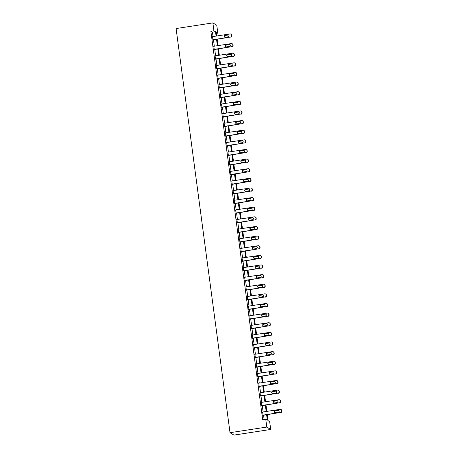 <?xml version="1.0" encoding="UTF-8"?>
<svg xmlns="http://www.w3.org/2000/svg" width="458" height="458" viewBox="0 0 458 458"><rect width="100%" height="100%" fill="white"/><g stroke="black" fill="none" stroke-linecap="round" stroke-linejoin="round"><path stroke-width="0.69" d="M267.283 414.673L268.079 420.644L269.665 421.618L270.712 429.455L233.924 435.1L230.019 432.69L176.095 28.545L212.878 22.9L213.92 30.738L210.857 31.207L262.692 419.683L265.755 419.213L267.34 420.186L266.619 414.771M212.878 22.9L216.783 25.31L217.831 33.142L216.245 32.169L216.754 35.993M216.405 33.36L217.831 33.142M264.117 419.465L263.55 415.246M263.115 411.96L262.268 405.616M261.833 402.336L260.986 395.993M260.545 392.706L259.697 386.369M259.262 383.083L258.415 376.739M257.98 373.459L257.133 367.116M256.692 363.829L255.845 357.492M255.409 354.206L254.562 347.862M254.127 344.582L253.28 338.239M252.839 334.953L251.992 328.615M251.556 325.329L250.709 318.986M250.274 315.705L249.427 309.362M248.986 306.076L248.139 299.738M247.704 296.452L246.856 290.109M246.421 286.828L245.574 280.485M245.133 277.199L244.286 270.861M243.851 267.575L243.003 261.232M242.568 257.951L241.721 251.608M241.28 248.322L240.433 241.984M239.998 238.698L239.15 232.361M238.715 229.074L237.868 222.731M237.427 219.451L236.58 213.107M236.145 209.821L235.298 203.484M234.862 200.198L234.015 193.854M233.574 190.574L232.727 184.231M232.292 180.944L231.445 174.607M231.009 171.321L230.162 164.977M229.721 161.697L228.874 155.354M228.439 152.067L227.592 145.73M227.151 142.444L226.309 136.1M225.868 132.82L225.021 126.477M224.586 123.191L223.739 116.853M223.298 113.567L222.456 107.224M222.016 103.943L221.168 97.6M220.733 94.314L219.886 87.976M219.445 84.69L218.603 78.347M218.163 75.066L217.315 68.723M216.88 65.442L216.033 59.099M215.592 55.813L214.75 49.475M214.31 46.189L213.462 39.846M213.027 36.566L212.443 32.18L210.857 31.207M212.529 36.64L212.964 39.926M213.812 46.264L214.252 49.55M215.094 55.893L215.535 59.174M216.382 65.517L216.817 68.803M217.665 75.141L218.105 78.427M218.947 84.77L219.388 88.051M220.235 94.394L220.67 97.674M221.517 104.018L221.958 107.304M222.8 113.641L223.241 116.927M224.088 123.271L224.523 126.551M225.37 132.894L225.811 136.181M226.653 142.518L227.094 145.804M227.941 152.148L228.376 155.428M229.223 161.771L229.664 165.057M230.506 171.395L230.946 174.681M231.794 181.024L232.229 184.305M233.076 190.648L233.517 193.934M234.359 200.272L234.799 203.558M235.647 209.901L236.082 213.182M236.929 219.525L237.37 222.811M238.212 229.149L238.652 232.435M239.5 238.778L239.935 242.059M240.782 248.402L241.223 251.688M242.064 258.026L242.505 261.312M243.353 267.649L243.788 270.936M244.635 277.279L245.076 280.559M245.917 286.903L246.358 290.189M247.206 296.526L247.641 299.813M248.488 306.156L248.929 309.436M249.77 315.78L250.211 319.066M251.058 325.403L251.494 328.689M252.341 335.033L252.782 338.313M253.623 344.656L254.064 347.943M254.911 354.28L255.346 357.566M256.194 363.91L256.635 367.19M257.476 373.533L257.917 376.82M258.764 383.157L259.199 386.443M260.047 392.787L260.488 396.067M261.329 402.41L261.77 405.696M262.617 412.034L263.052 415.32M265.755 419.213L266.802 427.051L230.019 432.69M266.802 427.051L270.712 429.455M217.195 39.273L218.042 45.617M218.477 48.903L219.325 55.241M219.766 58.527L220.607 64.87M221.048 68.15L221.895 74.494M222.33 77.78L223.178 84.117M223.619 87.404L224.46 93.741M224.901 97.027L225.748 103.371M226.183 106.651L227.031 112.994M227.471 116.28L228.313 122.618M228.754 125.904L229.601 132.248M230.036 135.528L230.884 141.871M231.324 145.157L232.166 151.495M232.607 154.781L233.454 161.124M233.889 164.405L234.736 170.748M235.177 174.034L236.019 180.372M236.46 183.658L237.307 190.001M237.742 193.282L238.589 199.625M239.03 202.911L239.872 209.249M240.313 212.535L241.16 218.878M241.595 222.159L242.442 228.502M242.883 231.788L243.725 238.126M244.166 241.412L245.013 247.755M245.448 251.036L246.295 257.379M246.736 260.665L247.578 267.003M248.018 270.289L248.866 276.626M249.301 279.912L250.148 286.256M250.589 289.536L251.431 295.879M251.871 299.166L252.719 305.503M253.154 308.789L254.001 315.133M254.442 318.413L255.283 324.756M255.724 328.043L256.572 334.38M257.007 337.666L257.854 344.01M258.295 347.29L259.136 353.633M259.577 356.919L260.425 363.257M260.86 366.543L261.707 372.886M262.148 376.167L262.989 382.51M263.43 385.796L264.277 392.134M264.713 395.42L265.56 401.763M266.001 405.044L266.842 411.387M216.09 36.09L215.506 31.711L213.92 30.738M266.178 411.49L265.337 405.147M264.896 401.861L264.048 395.523M263.613 392.237L262.766 385.894M262.325 382.613L261.484 376.27M261.043 372.984L260.196 366.646M259.76 363.36L258.913 357.017M258.472 353.736L257.631 347.393M257.19 344.107L256.343 337.769M255.907 334.483L255.06 328.146M254.619 324.859L253.778 318.516M253.337 315.236L252.49 308.892M252.055 305.606L251.207 299.269M250.766 295.983L249.925 289.639M249.484 286.359L248.637 280.015M248.202 276.729L247.354 270.392M246.914 267.106L246.072 260.762M245.631 257.482L244.784 251.139M244.349 247.852L243.501 241.515M243.061 238.229L242.219 231.885M241.778 228.605L240.931 222.262M240.496 218.976L239.649 212.638M239.208 209.352L238.36 203.009M237.925 199.728L237.078 193.385M236.643 190.099L235.796 183.761M235.355 180.475L234.507 174.132M234.072 170.851L233.225 164.508M232.79 161.227L231.943 154.884M231.502 151.598L230.655 145.26M230.219 141.974L229.372 135.631M228.937 132.351L228.09 126.007M227.649 122.721L226.802 116.384M226.367 113.097L225.519 106.754M225.084 103.474L224.237 97.13M223.796 93.844L222.949 87.507M222.514 84.22L221.666 77.877M221.231 74.597L220.384 68.253M219.943 64.967L219.096 58.63M218.661 55.344L217.813 49M217.378 45.72L216.531 39.377M212.443 32.18L215.506 31.711M212.289 36.674L230.082 33.944A1.254 1.231 -58.4 0 1 231.473 34.991L231.553 35.61A1.254 1.231 -58.4 0 1 230.494 37.029L212.701 39.76M212.73 39.96L230.494 37.029M227.947 34.842A1.002 0.985 121.6 0 1 229.046 36.022A1.002 0.985 121.6 0 1 228.21 36.817L225.267 37.264A1.002 0.985 121.6 0 1 224.168 36.085A1.002 0.985 121.6 0 1 225.004 35.295L228.21 35.003A1.002 0.985 121.6 0 1 228.731 35.066M224.752 37.207A1.002 0.985 121.6 0 1 225.267 35.455L228.21 35.003M230.906 34.11L231.17 34.276A1.254 1.231 121.6 0 1 231.737 35.157L231.817 35.77A1.254 1.231 121.6 0 1 230.758 37.195M213.577 46.304L231.364 43.573A1.254 1.231 -58.4 0 1 232.756 44.615L232.841 45.233A1.254 1.231 -58.4 0 1 231.777 46.659L213.983 49.39M214.012 49.584L231.777 46.659M229.235 44.466A1.002 0.985 121.6 0 1 230.334 45.645A1.002 0.985 121.6 0 1 229.498 46.441L226.555 46.893A1.002 0.985 121.6 0 1 225.456 45.708A1.002 0.985 121.6 0 1 226.292 44.918L229.498 44.626A1.002 0.985 121.6 0 1 230.019 44.689M226.034 46.831A1.002 0.985 121.6 0 1 226.555 45.079L229.498 44.626M232.189 43.739L232.452 43.899A1.254 1.231 121.6 0 1 233.019 44.781L233.105 45.399A1.254 1.231 121.6 0 1 232.04 46.819M214.859 55.928L232.653 53.197A1.254 1.231 -58.4 0 1 234.044 54.244L234.124 54.863A1.254 1.231 -58.4 0 1 233.065 56.282L215.271 59.013M215.294 59.214L233.065 56.282M230.517 54.09A1.002 0.985 121.6 0 1 231.616 55.275A1.002 0.985 121.6 0 1 230.78 56.065L227.838 56.517A1.002 0.985 121.6 0 1 226.739 55.338A1.002 0.985 121.6 0 1 227.574 54.542L230.78 54.256A1.002 0.985 121.6 0 1 231.301 54.313M227.317 56.454A1.002 0.985 121.6 0 1 227.838 54.708L230.78 54.256M233.471 53.363L233.735 53.523A1.254 1.231 121.6 0 1 234.307 54.405L234.387 55.023A1.254 1.231 121.6 0 1 233.328 56.443M216.142 65.551L233.935 62.82A1.254 1.231 -58.4 0 1 235.326 63.868L235.406 64.486A1.254 1.231 -58.4 0 1 234.347 65.906L216.554 68.637M216.582 68.837L234.347 65.906M231.8 63.719A1.002 0.985 121.6 0 1 232.899 64.899A1.002 0.985 121.6 0 1 232.063 65.689L229.12 66.141A1.002 0.985 121.6 0 1 228.021 64.962A1.002 0.985 121.6 0 1 228.857 64.166L232.063 63.88A1.002 0.985 121.6 0 1 232.584 63.943M228.605 66.084A1.002 0.985 121.6 0 1 229.12 64.332L232.063 63.88M234.759 62.986L235.023 63.152A1.254 1.231 121.6 0 1 235.589 64.034L235.67 64.647A1.254 1.231 121.6 0 1 234.611 66.072M217.43 75.181L235.217 72.45A1.254 1.231 -58.4 0 1 236.609 73.492L236.694 74.11A1.254 1.231 -58.4 0 1 235.63 75.536L217.836 78.261M217.865 78.461L235.63 75.536M233.088 73.343A1.002 0.985 121.6 0 1 234.187 74.522A1.002 0.985 121.6 0 1 233.351 75.318L230.408 75.77A1.002 0.985 121.6 0 1 229.309 74.585A1.002 0.985 121.6 0 1 230.145 73.795L233.351 73.503A1.002 0.985 121.6 0 1 233.872 73.566M229.887 75.707A1.002 0.985 121.6 0 1 230.408 73.956L233.351 73.503M236.042 72.616L236.305 72.776A1.254 1.231 121.6 0 1 236.872 73.658L236.958 74.276A1.254 1.231 121.6 0 1 235.893 75.696M218.712 84.804L236.505 82.074A1.254 1.231 -58.4 0 1 237.897 83.121L237.977 83.74A1.254 1.231 -58.4 0 1 236.918 85.159L219.124 87.89M219.147 88.091L236.918 85.159M234.37 82.967A1.002 0.985 121.6 0 1 235.469 84.152A1.002 0.985 121.6 0 1 234.633 84.942L231.691 85.394A1.002 0.985 121.6 0 1 230.592 84.215A1.002 0.985 121.6 0 1 231.427 83.419L234.633 83.133A1.002 0.985 121.6 0 1 235.154 83.19M231.17 85.331A1.002 0.985 121.6 0 1 231.691 83.579L234.633 83.133M237.324 82.24L237.588 82.4A1.254 1.231 121.6 0 1 238.16 83.282L238.24 83.9A1.254 1.231 121.6 0 1 237.181 85.32M219.995 94.428L237.788 91.697A1.254 1.231 -58.4 0 1 239.179 92.745L239.259 93.363A1.254 1.231 -58.4 0 1 238.2 94.783L220.407 97.514M220.435 97.714L238.2 94.783M235.652 92.596A1.002 0.985 121.6 0 1 236.752 93.776A1.002 0.985 121.6 0 1 235.916 94.566L232.973 95.018A1.002 0.985 121.6 0 1 231.874 93.838A1.002 0.985 121.6 0 1 232.71 93.043L235.916 92.756A1.002 0.985 121.6 0 1 236.437 92.819M232.458 94.955A1.002 0.985 121.6 0 1 232.973 93.209L235.916 92.756M238.612 91.863L238.876 92.029A1.254 1.231 121.6 0 1 239.442 92.905L239.523 93.524A1.254 1.231 121.6 0 1 238.463 94.949M221.283 104.058L239.07 101.327A1.254 1.231 -58.4 0 1 240.461 102.369L240.547 102.987A1.254 1.231 -58.4 0 1 239.482 104.413L221.689 107.138M221.718 107.338L239.482 104.413M236.941 102.22A1.002 0.985 121.6 0 1 238.04 103.399A1.002 0.985 121.6 0 1 237.204 104.195L234.261 104.647A1.002 0.985 121.6 0 1 233.162 103.462A1.002 0.985 121.6 0 1 233.998 102.672L237.204 102.38A1.002 0.985 121.6 0 1 237.725 102.443M233.74 104.584A1.002 0.985 121.6 0 1 234.261 102.832L237.204 102.38M239.895 101.493L240.158 101.653A1.254 1.231 121.6 0 1 240.725 102.535L240.811 103.153A1.254 1.231 121.6 0 1 239.746 104.573M222.565 113.681L240.358 110.951A1.254 1.231 -58.4 0 1 241.75 111.998L241.83 112.611A1.254 1.231 -58.4 0 1 240.771 114.036L222.977 116.767M223 116.962L240.771 114.036M238.223 111.844A1.002 0.985 121.6 0 1 239.322 113.029A1.002 0.985 121.6 0 1 238.486 113.819L235.544 114.271A1.002 0.985 121.6 0 1 234.444 113.086A1.002 0.985 121.6 0 1 235.28 112.296L238.486 112.01A1.002 0.985 121.6 0 1 239.007 112.067M235.023 114.208A1.002 0.985 121.6 0 1 235.544 112.456L238.486 112.01M241.177 111.117L241.446 111.277A1.254 1.231 121.6 0 1 242.013 112.158L242.093 112.777A1.254 1.231 121.6 0 1 241.034 114.197M223.847 123.305L241.641 120.574A1.254 1.231 -58.4 0 1 243.032 121.622L243.112 122.24A1.254 1.231 -58.4 0 1 242.053 123.66L224.26 126.391M224.288 126.591L242.053 123.66M239.505 121.467A1.002 0.985 121.6 0 1 240.605 122.652A1.002 0.985 121.6 0 1 239.769 123.442L236.826 123.895A1.002 0.985 121.6 0 1 235.727 122.715A1.002 0.985 121.6 0 1 236.563 121.92L239.774 121.633A1.002 0.985 121.6 0 1 240.29 121.696M236.311 123.832A1.002 0.985 121.6 0 1 236.826 122.086L239.774 121.633M242.465 120.74L242.729 120.906A1.254 1.231 121.6 0 1 243.295 121.782L243.375 122.401A1.254 1.231 121.6 0 1 242.316 123.826M225.136 132.929L242.923 130.204A1.254 1.231 -58.4 0 1 244.314 131.246L244.4 131.864A1.254 1.231 -58.4 0 1 243.335 133.289L225.542 136.015M225.571 136.215L243.335 133.289M240.794 131.097A1.002 0.985 121.6 0 1 241.893 132.276A1.002 0.985 121.6 0 1 241.057 133.072L238.114 133.524A1.002 0.985 121.6 0 1 237.015 132.339A1.002 0.985 121.6 0 1 237.851 131.549L241.057 131.257A1.002 0.985 121.6 0 1 241.578 131.32M237.593 133.461A1.002 0.985 121.6 0 1 238.114 131.709L241.057 131.257M243.748 130.37L244.011 130.53A1.254 1.231 121.6 0 1 244.578 131.412L244.664 132.03A1.254 1.231 121.6 0 1 243.599 133.45M226.418 142.558L244.211 139.827A1.254 1.231 -58.4 0 1 245.602 140.875L245.683 141.488A1.254 1.231 -58.4 0 1 244.624 142.913L226.83 145.644M226.853 145.839L244.624 142.913M242.076 140.721A1.002 0.985 121.6 0 1 243.175 141.906A1.002 0.985 121.6 0 1 242.339 142.696L239.397 143.148A1.002 0.985 121.6 0 1 238.297 141.963A1.002 0.985 121.6 0 1 239.133 141.173L242.339 140.887A1.002 0.985 121.6 0 1 242.86 140.944M238.876 143.085A1.002 0.985 121.6 0 1 239.397 141.333L242.339 140.887M245.03 139.993L245.299 140.154A1.254 1.231 121.6 0 1 245.866 141.035L245.946 141.654A1.254 1.231 121.6 0 1 244.887 143.073M227.7 152.182L245.494 149.451A1.254 1.231 -58.4 0 1 246.885 150.499L246.965 151.117A1.254 1.231 -58.4 0 1 245.906 152.537L228.113 155.268M228.141 155.468L245.906 152.537M243.358 150.344A1.002 0.985 121.6 0 1 244.458 151.529A1.002 0.985 121.6 0 1 243.622 152.319L240.679 152.772A1.002 0.985 121.6 0 1 239.58 151.592A1.002 0.985 121.6 0 1 240.416 150.796L243.627 150.51A1.002 0.985 121.6 0 1 244.143 150.573M240.164 152.709A1.002 0.985 121.6 0 1 240.679 150.963L243.627 150.51M246.318 149.617L246.581 149.783A1.254 1.231 121.6 0 1 247.148 150.659L247.228 151.277A1.254 1.231 121.6 0 1 246.169 152.703M228.989 161.806L246.776 159.081A1.254 1.231 -58.4 0 1 248.167 160.123L248.253 160.741A1.254 1.231 -58.4 0 1 247.188 162.161L229.401 164.891M229.424 165.092L247.188 162.161M244.646 159.974A1.002 0.985 121.6 0 1 245.746 161.153A1.002 0.985 121.6 0 1 244.91 161.949L241.967 162.395A1.002 0.985 121.6 0 1 240.868 161.216A1.002 0.985 121.6 0 1 241.704 160.426L244.91 160.134A1.002 0.985 121.6 0 1 245.431 160.197M241.446 162.338A1.002 0.985 121.6 0 1 241.967 160.586L244.91 160.134M247.601 159.241L247.864 159.407A1.254 1.231 121.6 0 1 248.431 160.289L248.517 160.901A1.254 1.231 121.6 0 1 247.452 162.327M230.271 171.435L248.064 168.704A1.254 1.231 -58.4 0 1 249.455 169.752L249.536 170.365A1.254 1.231 -58.4 0 1 248.476 171.79L230.683 174.521M230.706 174.716L248.476 171.79M245.929 169.597A1.002 0.985 121.6 0 1 247.028 170.777A1.002 0.985 121.6 0 1 246.192 171.573L243.25 172.025A1.002 0.985 121.6 0 1 242.15 170.84A1.002 0.985 121.6 0 1 242.986 170.05L246.192 169.758A1.002 0.985 121.6 0 1 246.713 169.821M242.729 171.962A1.002 0.985 121.6 0 1 243.25 170.21L246.192 169.758M248.883 168.87L249.152 169.031A1.254 1.231 121.6 0 1 249.719 169.912L249.799 170.531A1.254 1.231 121.6 0 1 248.74 171.95M231.553 181.059L249.347 178.328A1.254 1.231 -58.4 0 1 250.738 179.376L250.818 179.994A1.254 1.231 -58.4 0 1 249.759 181.414L231.966 184.145M231.994 184.345L249.759 181.414M247.211 179.221A1.002 0.985 121.6 0 1 248.31 180.406A1.002 0.985 121.6 0 1 247.475 181.196L244.532 181.649A1.002 0.985 121.6 0 1 243.433 180.469A1.002 0.985 121.6 0 1 244.269 179.673L247.48 179.387A1.002 0.985 121.6 0 1 247.996 179.45M244.017 181.586A1.002 0.985 121.6 0 1 244.532 179.839L247.48 179.387M250.171 178.494L250.434 178.66A1.254 1.231 121.6 0 1 251.001 179.536L251.081 180.154A1.254 1.231 121.6 0 1 250.022 181.58M232.841 190.683L250.629 187.957A1.254 1.231 -58.4 0 1 252.02 188.999L252.106 189.618A1.254 1.231 -58.4 0 1 251.041 191.038L233.254 193.768M233.277 193.969L251.041 191.038M248.499 188.851A1.002 0.985 121.6 0 1 249.599 190.03A1.002 0.985 121.6 0 1 248.763 190.826L245.82 191.272A1.002 0.985 121.6 0 1 244.721 190.093A1.002 0.985 121.6 0 1 245.557 189.303L248.763 189.011A1.002 0.985 121.6 0 1 249.284 189.074M245.299 191.215A1.002 0.985 121.6 0 1 245.82 189.463L248.763 189.011M251.453 188.118L251.717 188.284A1.254 1.231 121.6 0 1 252.284 189.165L252.369 189.778A1.254 1.231 121.6 0 1 251.305 191.204M234.124 200.312L251.917 197.581A1.254 1.231 -58.4 0 1 253.308 198.629L253.389 199.241A1.254 1.231 -58.4 0 1 252.329 200.667L234.536 203.398M234.559 203.592L252.329 200.667M249.782 198.474A1.002 0.985 121.6 0 1 250.881 199.654A1.002 0.985 121.6 0 1 250.045 200.449L247.102 200.902A1.002 0.985 121.6 0 1 246.003 199.717A1.002 0.985 121.6 0 1 246.839 198.927L250.045 198.635A1.002 0.985 121.6 0 1 250.566 198.698M246.581 200.839A1.002 0.985 121.6 0 1 247.102 199.087L250.045 198.635M252.736 197.747L253.005 197.908A1.254 1.231 121.6 0 1 253.572 198.789L253.652 199.407A1.254 1.231 121.6 0 1 252.593 200.827M235.406 209.936L253.2 207.205A1.254 1.231 -58.4 0 1 254.591 208.253L254.671 208.871A1.254 1.231 -58.4 0 1 253.612 210.291L235.818 213.022M235.847 213.222L253.612 210.291M251.064 208.098A1.002 0.985 121.6 0 1 252.163 209.283A1.002 0.985 121.6 0 1 251.328 210.073L248.385 210.525A1.002 0.985 121.6 0 1 247.286 209.346A1.002 0.985 121.6 0 1 248.121 208.55L251.333 208.264A1.002 0.985 121.6 0 1 251.848 208.327M247.87 210.462A1.002 0.985 121.6 0 1 248.385 208.716L251.333 208.264M254.024 207.371L254.287 207.531A1.254 1.231 121.6 0 1 254.854 208.413L254.934 209.031A1.254 1.231 121.6 0 1 253.875 210.451M236.694 219.559L254.482 216.829A1.254 1.231 -58.4 0 1 255.873 217.876L255.959 218.495A1.254 1.231 -58.4 0 1 254.894 219.914L237.107 222.645M237.13 222.846L254.894 219.914M252.352 217.727A1.002 0.985 121.6 0 1 253.451 218.907A1.002 0.985 121.6 0 1 252.616 219.697L249.673 220.149A1.002 0.985 121.6 0 1 248.574 218.97A1.002 0.985 121.6 0 1 249.41 218.174L252.616 217.888A1.002 0.985 121.6 0 1 253.137 217.951M249.152 220.092A1.002 0.985 121.6 0 1 249.673 218.34L252.616 217.888M255.306 216.995L255.57 217.161A1.254 1.231 121.6 0 1 256.137 218.042L256.222 218.655A1.254 1.231 121.6 0 1 255.158 220.08M237.977 229.189L255.77 226.458A1.254 1.231 -58.4 0 1 257.161 227.5L257.241 228.118A1.254 1.231 -58.4 0 1 256.182 229.544L238.389 232.269M238.412 232.469L256.182 229.544M253.635 227.351A1.002 0.985 121.6 0 1 254.734 228.531A1.002 0.985 121.6 0 1 253.898 229.326L250.955 229.779A1.002 0.985 121.6 0 1 249.856 228.594A1.002 0.985 121.6 0 1 250.692 227.803L253.898 227.511A1.002 0.985 121.6 0 1 254.419 227.574M250.434 229.716A1.002 0.985 121.6 0 1 250.955 227.964L253.898 227.511M256.589 226.624L256.858 226.784A1.254 1.231 121.6 0 1 257.425 227.666L257.505 228.284A1.254 1.231 121.6 0 1 256.446 229.704M239.259 238.813L257.053 236.082A1.254 1.231 -58.4 0 1 258.444 237.13L258.524 237.748A1.254 1.231 -58.4 0 1 257.465 239.168L239.671 241.898M239.7 242.099L257.465 239.168M254.917 236.975A1.002 0.985 121.6 0 1 256.016 238.16A1.002 0.985 121.6 0 1 255.18 238.95L252.238 239.402A1.002 0.985 121.6 0 1 251.139 238.223A1.002 0.985 121.6 0 1 251.974 237.427L255.186 237.141A1.002 0.985 121.6 0 1 255.701 237.198M251.723 239.339A1.002 0.985 121.6 0 1 252.244 237.593L255.186 237.141M257.877 236.248L258.14 236.408A1.254 1.231 121.6 0 1 258.707 237.29L258.787 237.908A1.254 1.231 121.6 0 1 257.728 239.328M240.547 248.436L258.335 245.706A1.254 1.231 -58.4 0 1 259.726 246.753L259.812 247.372A1.254 1.231 -58.4 0 1 258.747 248.791L240.96 251.522M240.982 251.723L258.747 248.791M256.205 246.604A1.002 0.985 121.6 0 1 257.304 247.784A1.002 0.985 121.6 0 1 256.469 248.574L253.526 249.026A1.002 0.985 121.6 0 1 252.427 247.847A1.002 0.985 121.6 0 1 253.263 247.051L256.469 246.765A1.002 0.985 121.6 0 1 256.99 246.828M253.005 248.969A1.002 0.985 121.6 0 1 253.526 247.217L256.469 246.765M259.159 245.872L259.423 246.038A1.254 1.231 121.6 0 1 259.989 246.919L260.075 247.532A1.254 1.231 121.6 0 1 259.01 248.957M241.83 258.066L259.623 255.335A1.254 1.231 -58.4 0 1 261.014 256.377L261.094 256.995A1.254 1.231 -58.4 0 1 260.035 258.421L242.242 261.146M242.265 261.346L260.035 258.421M257.488 256.228A1.002 0.985 121.6 0 1 258.587 257.407A1.002 0.985 121.6 0 1 257.751 258.203L254.808 258.656A1.002 0.985 121.6 0 1 253.709 257.47A1.002 0.985 121.6 0 1 254.545 256.68L257.751 256.388A1.002 0.985 121.6 0 1 258.272 256.451M254.287 258.593A1.002 0.985 121.6 0 1 254.808 256.841L257.751 256.388M260.442 255.501L260.711 255.661A1.254 1.231 121.6 0 1 261.278 256.543L261.358 257.161A1.254 1.231 121.6 0 1 260.299 258.581M243.112 267.69L260.905 264.959A1.254 1.231 -58.4 0 1 262.297 266.006L262.377 266.625A1.254 1.231 -58.4 0 1 261.318 268.044L243.524 270.775M243.553 270.976L261.318 268.044M258.77 265.852A1.002 0.985 121.6 0 1 259.869 267.037A1.002 0.985 121.6 0 1 259.033 267.827L256.091 268.279A1.002 0.985 121.6 0 1 254.992 267.1A1.002 0.985 121.6 0 1 255.827 266.304L259.039 266.018A1.002 0.985 121.6 0 1 259.554 266.075M255.575 268.216A1.002 0.985 121.6 0 1 256.096 266.464L259.039 266.018M261.73 265.125L261.993 265.285A1.254 1.231 121.6 0 1 262.56 266.167L262.64 266.785A1.254 1.231 121.6 0 1 261.581 268.205M244.4 277.313L262.188 274.582A1.254 1.231 -58.4 0 1 263.579 275.63L263.665 276.248A1.254 1.231 -58.4 0 1 262.6 277.668L244.812 280.399M244.835 280.599L262.6 277.668M260.058 275.481A1.002 0.985 121.6 0 1 261.157 276.661A1.002 0.985 121.6 0 1 260.321 277.451L257.379 277.903A1.002 0.985 121.6 0 1 256.28 276.724A1.002 0.985 121.6 0 1 257.115 275.928L260.321 275.642A1.002 0.985 121.6 0 1 260.842 275.705M256.858 277.84A1.002 0.985 121.6 0 1 257.379 276.094L260.321 275.642M263.012 274.748L263.276 274.914A1.254 1.231 121.6 0 1 263.842 275.79L263.928 276.409A1.254 1.231 121.6 0 1 262.863 277.834M245.683 286.937L263.476 284.212A1.254 1.231 -58.4 0 1 264.867 285.254L264.947 285.872A1.254 1.231 -58.4 0 1 263.888 287.298L246.095 290.023M246.123 290.223L263.888 287.298M261.341 285.105A1.002 0.985 121.6 0 1 262.44 286.284A1.002 0.985 121.6 0 1 261.604 287.08L258.661 287.532A1.002 0.985 121.6 0 1 257.562 286.347A1.002 0.985 121.6 0 1 258.398 285.557L261.604 285.265A1.002 0.985 121.6 0 1 262.125 285.328M258.14 287.469A1.002 0.985 121.6 0 1 258.661 285.718L261.604 285.265M264.295 284.378L264.564 284.538A1.254 1.231 121.6 0 1 265.13 285.42L265.211 286.038A1.254 1.231 121.6 0 1 264.151 287.458M246.965 296.566L264.758 293.836A1.254 1.231 -58.4 0 1 266.15 294.883L266.23 295.496A1.254 1.231 -58.4 0 1 265.171 296.921L247.377 299.652M247.406 299.847L265.171 296.921M262.623 294.729A1.002 0.985 121.6 0 1 263.722 295.914A1.002 0.985 121.6 0 1 262.886 296.704L259.944 297.156A1.002 0.985 121.6 0 1 258.844 295.971A1.002 0.985 121.6 0 1 259.68 295.181L262.892 294.895A1.002 0.985 121.6 0 1 263.407 294.952M259.428 297.093A1.002 0.985 121.6 0 1 259.949 295.341L262.892 294.895M265.583 294.002L265.846 294.162A1.254 1.231 121.6 0 1 266.413 295.044L266.493 295.662A1.254 1.231 121.6 0 1 265.434 297.082M248.253 306.19L266.041 303.459A1.254 1.231 -58.4 0 1 267.432 304.507L267.518 305.125A1.254 1.231 -58.4 0 1 266.453 306.545L248.665 309.276M248.688 309.476L266.453 306.545M263.911 304.352A1.002 0.985 121.6 0 1 265.01 305.538A1.002 0.985 121.6 0 1 264.174 306.328L261.232 306.78A1.002 0.985 121.6 0 1 260.133 305.6A1.002 0.985 121.6 0 1 260.968 304.805L264.174 304.518A1.002 0.985 121.6 0 1 264.695 304.581M260.711 306.717A1.002 0.985 121.6 0 1 261.232 304.971L264.174 304.518M266.865 303.625L267.129 303.791A1.254 1.231 121.6 0 1 267.695 304.667L267.781 305.286A1.254 1.231 121.6 0 1 266.716 306.711M249.536 315.814L267.329 313.089A1.254 1.231 -58.4 0 1 268.72 314.131L268.8 314.749A1.254 1.231 -58.4 0 1 267.741 316.169L249.948 318.9M249.976 319.1L267.741 316.169M265.193 313.982A1.002 0.985 121.6 0 1 266.293 315.161A1.002 0.985 121.6 0 1 265.457 315.957L262.514 316.409A1.002 0.985 121.6 0 1 261.415 315.224A1.002 0.985 121.6 0 1 262.251 314.434L265.457 314.142A1.002 0.985 121.6 0 1 265.978 314.205M261.993 316.346A1.002 0.985 121.6 0 1 262.514 314.594L265.457 314.142M268.148 313.255L268.417 313.415A1.254 1.231 121.6 0 1 268.983 314.297L269.064 314.909A1.254 1.231 121.6 0 1 268.004 316.335M250.818 325.443L268.611 322.713A1.254 1.231 -58.4 0 1 270.002 323.76L270.083 324.373A1.254 1.231 -58.4 0 1 269.023 325.798L251.23 328.529M251.259 328.724L269.023 325.798M266.476 323.606A1.002 0.985 121.6 0 1 267.575 324.785A1.002 0.985 121.6 0 1 266.739 325.581L263.797 326.033A1.002 0.985 121.6 0 1 262.697 324.848A1.002 0.985 121.6 0 1 263.533 324.058L266.745 323.766A1.002 0.985 121.6 0 1 267.26 323.829M263.281 325.97A1.002 0.985 121.6 0 1 263.802 324.218L266.745 323.766M269.436 322.879L269.699 323.039A1.254 1.231 121.6 0 1 270.266 323.921L270.346 324.539A1.254 1.231 121.6 0 1 269.287 325.959M252.106 335.067L269.894 332.336A1.254 1.231 -58.4 0 1 271.285 333.384L271.371 334.002A1.254 1.231 -58.4 0 1 270.306 335.422L252.518 338.153M252.541 338.353L270.306 335.422M267.764 333.229A1.002 0.985 121.6 0 1 268.863 334.414A1.002 0.985 121.6 0 1 268.027 335.204L265.085 335.657A1.002 0.985 121.6 0 1 263.985 334.477A1.002 0.985 121.6 0 1 264.821 333.682L268.027 333.395A1.002 0.985 121.6 0 1 268.548 333.458M264.564 335.594A1.002 0.985 121.6 0 1 265.085 333.848L268.027 333.395M270.718 332.502L270.981 332.668A1.254 1.231 121.6 0 1 271.548 333.544L271.634 334.163A1.254 1.231 121.6 0 1 270.569 335.588M253.389 344.691L271.182 341.966A1.254 1.231 -58.4 0 1 272.573 343.008L272.653 343.626A1.254 1.231 -58.4 0 1 271.594 345.046L253.801 347.777M253.829 347.977L271.594 345.046M269.046 342.859A1.002 0.985 121.6 0 1 270.146 344.038A1.002 0.985 121.6 0 1 269.31 344.834L266.367 345.28A1.002 0.985 121.6 0 1 265.268 344.101A1.002 0.985 121.6 0 1 266.104 343.311L269.31 343.019A1.002 0.985 121.6 0 1 269.831 343.082M265.846 345.223A1.002 0.985 121.6 0 1 266.367 343.471L269.31 343.019M272 342.126L272.27 342.292A1.254 1.231 121.6 0 1 272.836 343.174L272.916 343.786A1.254 1.231 121.6 0 1 271.857 345.212M254.671 354.32L272.464 351.589A1.254 1.231 -58.4 0 1 273.855 352.637L273.936 353.25A1.254 1.231 -58.4 0 1 272.876 354.675L255.083 357.406M255.112 357.601L272.876 354.675M270.329 352.483A1.002 0.985 121.6 0 1 271.428 353.662A1.002 0.985 121.6 0 1 270.592 354.458L267.649 354.91A1.002 0.985 121.6 0 1 266.55 353.725A1.002 0.985 121.6 0 1 267.386 352.935L270.598 352.643A1.002 0.985 121.6 0 1 271.113 352.706M267.134 354.847A1.002 0.985 121.6 0 1 267.655 353.095L270.598 352.643M273.289 351.755L273.552 351.916A1.254 1.231 121.6 0 1 274.119 352.797L274.199 353.416A1.254 1.231 121.6 0 1 273.14 354.835M255.959 363.944L273.747 361.213A1.254 1.231 -58.4 0 1 275.138 362.261L275.224 362.879A1.254 1.231 -58.4 0 1 274.159 364.299L256.371 367.03M256.394 367.23L274.159 364.299M271.617 362.106A1.002 0.985 121.6 0 1 272.716 363.291A1.002 0.985 121.6 0 1 271.88 364.081L268.938 364.534A1.002 0.985 121.6 0 1 267.838 363.354A1.002 0.985 121.6 0 1 268.674 362.559L271.88 362.272A1.002 0.985 121.6 0 1 272.401 362.335M268.417 364.471A1.002 0.985 121.6 0 1 268.938 362.725L271.88 362.272M274.571 361.379L274.834 361.545A1.254 1.231 121.6 0 1 275.401 362.421L275.487 363.039A1.254 1.231 121.6 0 1 274.422 364.459M257.241 373.568L275.035 370.837A1.254 1.231 -58.4 0 1 276.426 371.885L276.506 372.503A1.254 1.231 -58.4 0 1 275.447 373.923L257.654 376.653M257.682 376.854L275.447 373.923M272.899 371.736A1.002 0.985 121.6 0 1 273.999 372.915A1.002 0.985 121.6 0 1 273.163 373.711L270.22 374.157A1.002 0.985 121.6 0 1 269.121 372.978A1.002 0.985 121.6 0 1 269.957 372.188L273.163 371.896A1.002 0.985 121.6 0 1 273.684 371.959M269.699 374.1A1.002 0.985 121.6 0 1 270.22 372.348L273.163 371.896M275.853 371.003L276.122 371.169A1.254 1.231 121.6 0 1 276.689 372.051L276.769 372.663A1.254 1.231 121.6 0 1 275.71 374.089M258.524 383.197L276.317 380.466A1.254 1.231 -58.4 0 1 277.708 381.514L277.788 382.127A1.254 1.231 -58.4 0 1 276.729 383.552L258.936 386.283M258.965 386.478L276.729 383.552M274.182 381.359A1.002 0.985 121.6 0 1 275.281 382.539A1.002 0.985 121.6 0 1 274.445 383.335L271.502 383.787A1.002 0.985 121.6 0 1 270.403 382.602A1.002 0.985 121.6 0 1 271.239 381.812L274.451 381.52A1.002 0.985 121.6 0 1 274.966 381.583M270.987 383.724A1.002 0.985 121.6 0 1 271.508 381.972L274.451 381.52M277.142 380.632L277.405 380.793A1.254 1.231 121.6 0 1 277.972 381.674L278.052 382.293A1.254 1.231 121.6 0 1 276.993 383.712M259.812 392.821L277.6 390.09A1.254 1.231 -58.4 0 1 278.991 391.138L279.077 391.756A1.254 1.231 -58.4 0 1 278.012 393.176L260.224 395.907M260.247 396.107L278.012 393.176M275.47 390.983A1.002 0.985 121.6 0 1 276.569 392.168A1.002 0.985 121.6 0 1 275.733 392.958L272.791 393.411A1.002 0.985 121.6 0 1 271.691 392.231A1.002 0.985 121.6 0 1 272.527 391.435L275.733 391.149A1.002 0.985 121.6 0 1 276.254 391.206M272.27 393.348A1.002 0.985 121.6 0 1 272.791 391.601L275.733 391.149M278.424 390.256L278.687 390.416A1.254 1.231 121.6 0 1 279.254 391.298L279.34 391.916A1.254 1.231 121.6 0 1 278.275 393.336M261.094 402.445L278.888 399.714A1.254 1.231 -58.4 0 1 280.279 400.761L280.359 401.38A1.254 1.231 -58.4 0 1 279.3 402.8L261.507 405.53M261.535 405.731L279.3 402.8M276.752 400.613A1.002 0.985 121.6 0 1 277.851 401.792A1.002 0.985 121.6 0 1 277.016 402.582L274.073 403.034A1.002 0.985 121.6 0 1 272.974 401.855A1.002 0.985 121.6 0 1 273.81 401.059L277.016 400.773A1.002 0.985 121.6 0 1 277.537 400.836M273.552 402.977A1.002 0.985 121.6 0 1 274.073 401.225L277.016 400.773M279.706 399.88L279.975 400.046A1.254 1.231 121.6 0 1 280.542 400.927L280.622 401.54A1.254 1.231 121.6 0 1 279.563 402.966M262.377 412.074L280.17 409.343A1.254 1.231 -58.4 0 1 281.561 410.385L281.641 411.003A1.254 1.231 -58.4 0 1 280.582 412.429L262.789 415.154M262.818 415.354L280.582 412.429M278.035 410.236A1.002 0.985 121.6 0 1 279.134 411.416A1.002 0.985 121.6 0 1 278.298 412.211L275.355 412.664A1.002 0.985 121.6 0 1 274.256 411.479A1.002 0.985 121.6 0 1 275.092 410.689L278.304 410.397A1.002 0.985 121.6 0 1 278.819 410.46M274.84 412.601A1.002 0.985 121.6 0 1 275.361 410.849L278.304 410.397M280.994 409.509L281.258 409.67A1.254 1.231 121.6 0 1 281.825 410.551L281.905 411.17A1.254 1.231 121.6 0 1 280.846 412.589"/></g></svg>
